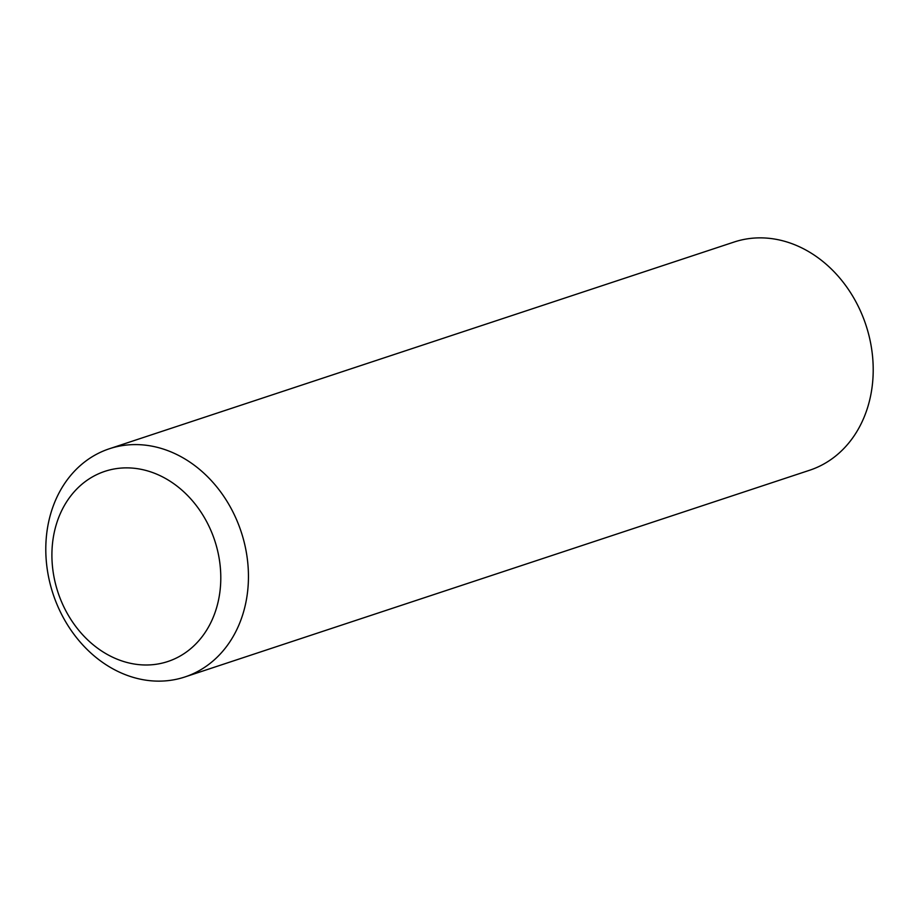 <?xml version="1.0" encoding="UTF-8"?>
<svg xmlns="http://www.w3.org/2000/svg" width="919" height="919" viewBox="0 0 919 919"><rect width="100%" height="100%" fill="white"/><g stroke="black" fill="none" stroke-linecap="round" stroke-linejoin="round"><path stroke-width="1.38" d="M184.88 676.97L809.639 470.241A120.194 99.057 -108.3 0 0 873.05 376.365A120.194 99.057 -108.3 0 0 734.12 242.03L109.361 448.759A120.194 99.057 71.7 0 1 248.291 583.094A120.194 99.057 71.7 0 1 184.88 676.97A120.194 99.057 71.7 0 1 45.95 542.635A120.194 99.057 71.7 0 1 109.361 448.759M220.663 583.278A100.16 82.538 -108.3 0 0 141.101 469.322A100.16 82.538 -108.3 0 0 52.038 549.573A100.16 82.538 -108.3 0 0 131.601 663.541A100.16 82.538 -108.3 0 0 220.663 583.278"/></g></svg>
